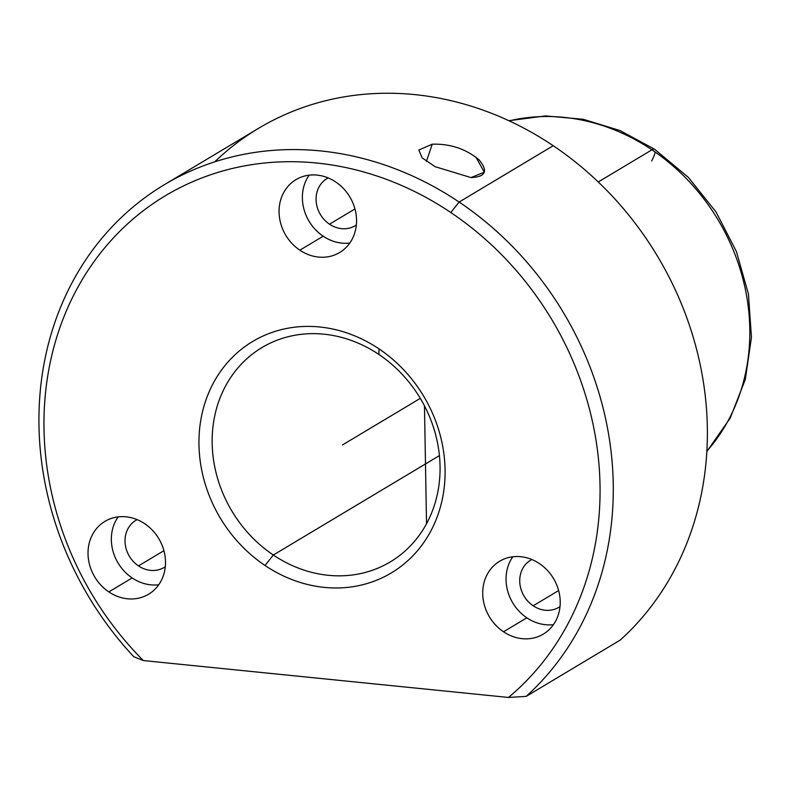 <?xml version="1.0" encoding="UTF-8"?>
<svg xmlns="http://www.w3.org/2000/svg" width="791" height="791" viewBox="0 0 791 791"><rect width="100%" height="100%" fill="white"/><g stroke="black" fill="none" stroke-linecap="round" stroke-linejoin="round"><path stroke-width="1.19" d="M475.905 157.083L484.29 172.181L471.011 177.579C485.694 176.927 488.363 171.004 479.01 159.812C465.909 148.886 450.316 143.675 432.242 144.189L426.408 161.404L432.242 144.189L418.815 150.033L422.157 157.864L435.198 166.713L471.011 177.579M273.33 555.015A124.909 109.771 59.1 0 1 261.959 347.565A124.909 109.771 59.1 0 1 378.889 354.467L379.018 348.89A134.905 118.551 -120.9 0 0 212.937 383.862A134.905 118.551 -120.9 0 0 265.015 565.486A134.905 118.551 -120.9 0 0 431.095 530.524A134.905 118.551 -120.9 0 0 379.018 348.89A134.905 118.551 59.1 0 1 431.095 530.524A134.905 118.551 59.1 0 1 265.015 565.486L273.33 555.015A124.909 109.771 -120.9 0 0 427.11 522.643A124.909 109.771 -120.9 0 0 378.889 354.467A124.909 109.771 -120.9 0 0 225.109 386.839A124.909 109.771 -120.9 0 0 273.33 555.015L265.015 565.486A134.905 118.551 59.1 0 1 212.937 383.862A134.905 118.551 59.1 0 1 379.018 348.89L378.889 354.467A124.909 109.771 59.1 0 1 390.26 561.917A124.909 109.771 59.1 0 1 273.33 555.015L439.42 455.606L273.33 555.015M651.675 160.969A19.983 4.499 123.9 0 0 655.156 152.03M706.847 451.513L730.212 418.113L745.31 379.403L751.45 337.342L748.424 294.034L736.421 251.587L716.073 212.057L688.368 177.392L654.641 149.281A19.983 4.499 123.9 0 0 651.942 149.825A199.856 175.632 -120.9 0 0 509.147 120.845A199.856 175.632 59.1 0 1 651.942 149.825A19.983 4.499 -56.1 0 1 654.641 149.281L620.075 130.574L583.234 119.283L545.642 115.921L508.85 120.707M706.867 451.186A199.856 175.632 -120.9 0 0 651.942 149.825L598.233 181.97L651.942 149.825A199.856 175.632 59.1 0 1 706.867 451.186M164.449 184.649L258.548 128.33A314.769 276.632 59.1 0 1 553.216 145.722L459.116 202.051A314.769 276.632 -120.9 0 0 164.449 184.649A314.769 276.632 -120.9 0 0 133.788 656.738L143.3 660.554L508.475 697.454L143.3 660.554A304.782 267.842 59.1 0 1 90.925 266.053A304.782 267.842 59.1 0 1 450.801 212.522A304.782 267.842 -120.9 0 0 90.925 266.053A304.782 267.842 -120.9 0 0 143.3 660.554L133.788 656.738A314.769 276.632 59.1 0 1 90.332 253.209A314.769 276.632 59.1 0 1 459.116 202.051L450.801 212.522A304.782 267.842 59.1 0 1 508.475 697.454L526.173 696.387L508.475 697.454A304.782 267.842 -120.9 0 0 450.801 212.522L459.116 202.051A314.769 276.632 59.1 0 1 526.173 696.387L620.273 640.057L526.173 696.387A314.769 276.632 -120.9 0 0 459.116 202.051L553.216 145.722A314.769 276.632 59.1 0 1 620.273 640.057A314.769 276.632 -120.9 0 0 553.216 145.722A314.769 276.632 -120.9 0 0 214.707 161.848M539.422 563.587A42.467 37.325 -120.9 0 0 487.127 574.602A42.467 37.325 -120.9 0 0 503.531 631.782A42.467 37.325 -120.9 0 0 555.816 620.767A42.467 37.325 -120.9 0 0 539.422 563.587A42.467 37.325 59.1 0 1 543.288 634.125A42.467 37.325 59.1 0 1 503.531 631.782A42.467 37.325 59.1 0 1 499.665 561.244A42.467 37.325 59.1 0 1 539.422 563.587M144.713 523.711A42.467 37.325 -120.9 0 0 92.428 534.716A42.467 37.325 -120.9 0 0 108.822 591.895A42.467 37.325 -120.9 0 0 161.107 580.891A42.467 37.325 -120.9 0 0 144.713 523.711A42.467 37.325 59.1 0 1 148.579 594.239A42.467 37.325 59.1 0 1 108.822 591.895A42.467 37.325 59.1 0 1 104.956 521.358A42.467 37.325 59.1 0 1 144.713 523.711M335.75 181.989A42.467 37.325 -120.9 0 0 283.465 193.004A42.467 37.325 -120.9 0 0 299.858 250.183A42.467 37.325 -120.9 0 0 352.153 239.169A42.467 37.325 -120.9 0 0 335.75 181.989A42.467 37.325 59.1 0 1 339.616 252.527A42.467 37.325 59.1 0 1 299.858 250.183A42.467 37.325 59.1 0 1 295.992 179.646A42.467 37.325 59.1 0 1 335.75 181.989M526.846 617.82L503.531 631.782L526.846 617.82A42.467 37.325 -120.9 0 0 553.443 624.643A42.467 37.325 59.1 0 1 526.846 617.82A42.467 37.325 59.1 0 1 512.815 556.765A42.467 37.325 -120.9 0 0 526.846 617.82M132.146 577.934L108.822 591.895L132.146 577.934A42.467 37.325 -120.9 0 0 158.744 584.767A42.467 37.325 59.1 0 1 132.146 577.934A42.467 37.325 59.1 0 1 118.116 516.889A42.467 37.325 -120.9 0 0 132.146 577.934M323.183 236.222L299.858 250.183L323.183 236.222A42.467 37.325 -120.9 0 0 349.78 243.045A42.467 37.325 59.1 0 1 323.183 236.222A42.467 37.325 59.1 0 1 309.152 175.167A42.467 37.325 -120.9 0 0 323.183 236.222M531.819 559.514A27.477 24.145 -120.9 0 0 519.736 581.523A27.477 24.145 -120.9 0 0 533.183 605.787A27.477 24.145 -120.9 0 0 560.008 606.598A27.477 24.145 59.1 0 1 558.911 607.3A27.477 24.145 59.1 0 1 533.183 605.787L558.624 590.551L533.183 605.787A27.477 24.145 59.1 0 1 530.682 560.147A27.477 24.145 59.1 0 1 531.819 559.514M137.12 519.628A27.477 24.145 -120.9 0 0 125.027 541.647A27.477 24.145 -120.9 0 0 138.474 565.901A27.477 24.145 -120.9 0 0 165.299 566.722A27.477 24.145 59.1 0 1 164.202 567.424A27.477 24.145 59.1 0 1 138.474 565.901A27.477 24.145 59.1 0 1 135.973 520.27A27.477 24.145 59.1 0 1 137.12 519.628M328.156 177.916A27.477 24.145 -120.9 0 0 316.074 199.925A27.477 24.145 -120.9 0 0 329.521 224.189A27.477 24.145 -120.9 0 0 356.345 225A27.477 24.145 59.1 0 1 355.238 225.702A27.477 24.145 59.1 0 1 329.521 224.189A27.477 24.145 59.1 0 1 327.019 178.548A27.477 24.145 59.1 0 1 328.156 177.916M354.961 208.953L329.521 224.189L354.961 208.953M163.925 550.674L138.474 565.901L163.925 550.674M424.47 405.842L426.527 523.731M420.298 398.367L342.473 444.947"/></g></svg>

